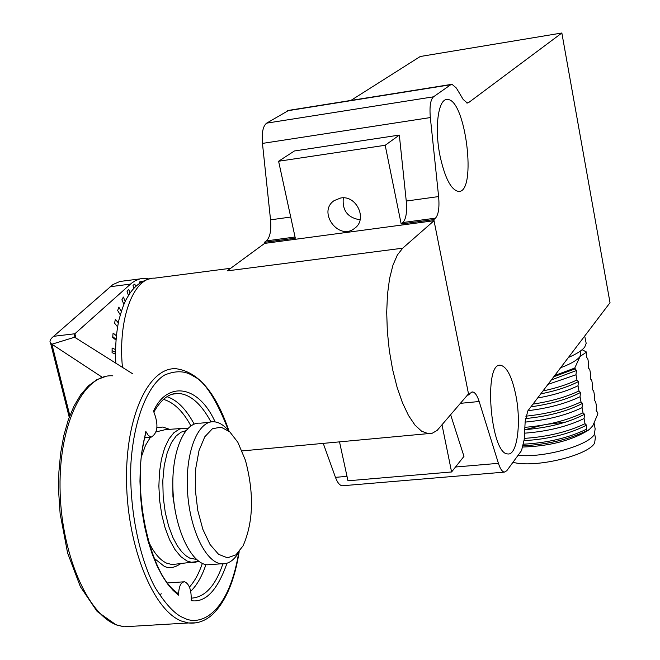 <?xml version="1.0" encoding="UTF-8"?>
<svg xmlns="http://www.w3.org/2000/svg" width="660" height="660" viewBox="0 0 660 660"><rect width="100%" height="100%" fill="white"/><g stroke="black" fill="none" stroke-linecap="round" stroke-linejoin="round"><path stroke-width="0.99" d="M323.243 443.371L335.462 477.345C337.441 482.65 339.71 485.463 342.26 485.776L343.167 485.702M467.486 395.076L468.715 394.952L433.81 219.599L401.181 223.979L385.184 145.274L278.602 161.246L295.3 238.177L264.388 242.319L264.627 243.4L227.139 270.897L402.691 248.185L434.032 220.721L264.627 243.4M264.388 242.319L266.368 240.875C270.031 237.46 271.417 230.455 270.542 219.838L290.722 217.049M451.399 84.389L288.742 110.36L266.632 123.148C262.993 126.027 261.599 132.775 262.457 143.401L270.542 219.838M466.562 102.91L468.633 102.581L561.85 33L420.247 56.504L350.873 100.444M561.85 33L610.021 302.701L527.777 410.965L525.17 421.682L524.188 439.601L521.54 450.574L506.789 470.728L504.331 472.123C502.169 471.752 500.197 468.823 498.424 463.328L479.16 401.503L460.457 403.334M450.664 414.859L463.972 456.357L451.588 471.966L442.043 424.999M340.725 197.992C356.647 194.898 367.826 219.466 354.593 228.335C338.72 241.304 317.089 211.835 334.232 200.566L340.725 197.992M339.521 441.862L347.968 480.785L451.588 471.966M278.602 161.246L294.401 150.975L399.325 135.085L406.255 201.052L438.619 196.573L430.337 117.562C429.404 106.59 430.46 99.676 433.496 96.814L450.722 84.727L287.215 110.822M450.722 84.727L452.001 84.299L456.349 88.019L463.18 99.454L467.346 103.043L468.633 102.581M440.03 155.917C434.296 128.164 438.182 98.695 447.142 99.553C465.646 97.655 477.361 193.627 458.411 191.416C451.044 189.89 444.914 178.06 440.03 155.917M515.848 395.257C521.491 422.821 517.192 455.664 507.812 453.931C490.537 454.723 483.079 361.49 500.668 365.277C506.93 366.836 511.987 376.827 515.848 395.257M438.619 196.573C439.56 207.537 438.512 214.731 435.468 218.155L433.81 219.599M468.715 394.952L470.25 393.145L472.642 391.949C475.052 392.337 477.23 395.522 479.16 401.503M343.324 197.851C342.07 210.449 347.663 217.767 360.088 219.805M385.184 145.274L399.325 135.085M401.181 223.979L402.897 222.527C406.065 219.103 407.187 211.951 406.255 201.052M568.409 357.472C576.675 353.925 582.12 350.443 584.735 347.028L586.179 343.34L584.702 336.031M560.62 367.727C570.644 363.99 577.129 360.228 580.074 356.45L580.808 350.749M554.705 375.515L574.753 368.049L580.074 356.45L586.583 352.085L582.128 349.709M586.583 352.085L586.327 357.109L587.788 358.685L588.72 363.784L588.299 367.925L589.76 369.476L590.683 374.558L590.271 378.7L591.723 380.226L592.647 385.3L592.243 389.45L593.687 390.959L594.611 396.008L594.198 400.174L595.642 401.651L596.558 406.692L596.153 410.866L597.589 412.318L597.869 413.837L592.812 425.782L589.264 429.553L586.369 430.963L586.509 425.147L585.024 423.687L584.075 418.555L584.504 414.282L583.011 412.805L582.062 407.657L582.491 403.4L580.998 401.89L580.049 396.726L580.478 392.477L578.977 390.943L578.02 385.77L578.457 381.529L576.956 379.97L575.99 374.781L576.436 370.54L574.753 368.049M553.765 376.753L574.918 368.965M523.099 447.018C549.376 446.111 570.867 440.682 587.565 430.733L589.264 429.553M586.369 430.963C568.359 439.585 547.371 444.51 523.413 445.747M551.356 379.929L576.436 370.54M518.034 455.359C543.51 458.015 588.225 445.657 594.388 434.362L595.138 428.86L594.157 423.497M565.546 422.136L545.127 424.537L525.253 429.635M586.08 429.421C568.301 437.935 547.503 442.86 523.71 444.188M547.957 384.4L575.99 374.781M586.509 425.147C569.456 433.991 548.666 439.164 524.122 440.665M542.974 390.959C556.504 388.072 567.831 384.409 576.956 379.97M512.968 462.289C534.394 468.361 588.043 455.697 594.635 443.041L595.353 437.63L594.668 433.909M585.024 423.687C567.839 431.92 547.577 436.821 524.255 438.388M540.746 393.896C556.248 390.769 568.821 386.644 578.457 381.529M584.075 418.555C567.336 426.566 547.486 431.45 524.543 433.183M537.603 398.021C553.715 395.109 567.188 391.025 578.02 385.77M584.504 414.282C568.4 422.647 548.476 427.771 524.733 429.668M532.975 404.118C551.232 401.321 566.569 396.932 578.977 390.943M583.011 412.805C566.759 420.577 547.371 425.428 524.857 427.342M530.92 406.824C551.108 403.994 567.633 399.209 580.478 392.477M582.062 407.657C566.239 415.222 547.264 420.04 525.145 422.095M527.983 410.693C548.452 408.21 565.802 403.549 580.049 396.726M582.491 403.4C567.311 411.271 548.295 416.328 525.442 418.564M525.822 416.179C547.363 413.935 565.752 409.175 580.998 401.89M212.215 564.448L207.1 564.812C190.905 563.285 174.669 528.866 172.986 490.702C171.088 452.512 184.132 421.517 200.194 423.2L209.616 422.26M239.019 551.884C234.02 560.488 228.104 564.465 221.257 563.813C205.243 562.262 189.131 527.736 187.415 489.456C185.485 451.159 198.346 420.098 214.244 421.806C219.285 422.276 224.161 425.362 228.863 431.046M245.421 460.267C254.224 493.49 253.448 522.002 243.086 545.812L235.942 554.837L227.502 557.824L218.575 554.326L210.061 544.533L202.851 529.337L197.728 510.246L195.269 489.274L195.715 468.641L199.023 450.532L204.79 436.805L212.38 428.777L220.993 427.119L229.762 431.83L237.856 442.307L245.421 460.267M434.032 220.721L468.501 393.88L437.135 430.419L432.366 433.174L428.126 433.628L421.591 431.186L414.95 425.065L408.466 415.429L402.41 402.616L397.048 387.123L392.626 369.567L389.334 350.691L387.337 331.32L386.702 312.304L387.469 294.451L389.582 278.536L392.939 265.204L397.378 254.966L402.691 248.185M132.429 373.642L74.605 337.227L74.093 336.674L74.885 333.754L53.633 336.32L112.942 284.551L119.922 281.465L139.763 278.933M75.958 338.077L74.885 333.754L131.398 283.313L135.185 280.748L140.135 278.834L144.235 278.347L149.111 278.949M74.605 337.227L51.901 344.223L50.597 343.159C49.211 341.344 50.226 339.067 53.633 336.32M115.517 349.569L112.117 348.051L112.076 352.646L115.5 354.156M116.333 335.717L113.099 333.061L112.67 337.392L115.945 340.065M118.288 322.847L115.36 319.275L114.568 323.202L117.546 326.832M121.291 311.305L118.817 307.147L117.678 310.538L120.227 314.812M125.251 301.339L123.337 297.049L121.902 299.805L123.907 304.301M130.028 293.114L128.758 289.278L127.075 291.324L128.461 295.49M135.523 286.688L134.887 284.048L133.015 285.318L133.765 288.469M141.619 282.043L141.529 281.465L139.524 281.952L139.73 283.247M102.3 377.314L51.901 344.223L69.836 415.61M112.076 350.707L115.492 352.217M112.736 336.625L116.003 339.298M215.135 421.905C197.893 383.848 166.667 381.48 153.532 411.18C158.713 424.281 157.963 432.919 151.272 437.102L148.36 435.493L145.819 431.434L145.901 432.927C130.243 485.116 149.036 574.398 177.004 592.606L178.538 595.18C178.769 586.6 180.79 582.128 184.602 581.782C189.321 583.918 191.524 590.205 191.202 600.658C205.516 602.869 217.445 590.403 226.99 563.252M172.804 482.485L172.945 496.584L175.131 510.518M498.424 463.328L455.515 467.016M347.003 476.355L335.462 477.345M295.053 237.014L266.368 240.875M430.337 117.562L262.457 143.401M433.496 96.814L266.632 123.148M402.897 222.527L435.468 218.155M230.711 268.274L154.523 278.165C133.6 277.027 117.744 318.706 122.446 367.356M110.113 286.729L130.482 284.097M196.317 622.809L188.488 622.966L181.426 621.035C153.236 610.269 127.405 546.926 126.547 481.503C125.392 416.014 148.97 366.424 176.377 368.767C198.437 371.943 215.993 392.749 229.045 431.203M112.843 375.812C84.166 373.684 59.227 422.796 60.035 487.418C60.547 551.966 87.161 614.361 116.614 624.904L123.989 626.785L134.145 626.183M238.804 552.255C228.203 615.788 199.196 626.159 184.115 618.049C175.725 615.038 166.196 605.088 155.521 588.208C141.446 563.095 129.195 514.627 130.845 464.599C133.922 415.453 149.647 383.707 164.728 374.979C175.972 370.31 185.6 370.755 193.603 376.307C204.682 381.249 216.348 399.382 228.591 430.716M160.132 595.807L161.172 593.662M145.819 431.434L141.504 453.808L140.316 466.983L139.961 481.206L140.522 496.138L142.057 511.351L144.573 526.375L147.98 540.713L152.171 553.938L156.964 565.694L162.187 575.759L167.632 584.009L173.135 590.452L178.538 595.18M173.299 393.896L178.241 393.409C190.319 394.251 201.234 403.763 210.977 421.954M222.865 563.912C215.407 585.964 204.897 597.374 191.342 598.15M194.18 424.116C186.128 409.126 177.053 399.976 166.972 396.668M154.275 558.376L163.919 566.065C168.712 568.804 174.306 567.988 180.708 563.632M169.57 429.33L162.838 427.053L156.956 427.639M145.183 437.695L144.449 438.859M202.364 563.426C198.858 573.598 194.551 581.476 189.445 587.062M163.449 399.374C173.844 402.385 182.993 411.221 190.888 425.882M190.707 591.294C196.927 585.214 201.993 576.32 205.912 564.613M148.599 541.645C153.838 552.783 159.811 559.936 166.501 563.104L171.847 564.523L176.591 564.044M165.429 429.602L156.173 431.896M150.463 437.176L145.481 445.434L141.578 456.225M196.053 562.213L192.266 562.468L187.06 561.041L180.823 556.652L174.916 549.483L169.612 539.822L165.165 528.099L161.791 514.841L159.662 500.668L158.87 486.247L159.464 472.263L161.395 459.368L164.571 448.148L168.828 439.114L173.951 432.63L179.701 428.959L185.823 428.2L187.786 428.505M196.54 559.457L189.659 558.071L185.889 555.728L181.731 551.785L177.292 545.787L172.813 537.314L168.646 526.16L165.264 512.473L163.185 496.939L162.797 480.793L164.225 465.556L167.252 452.554L171.427 442.621L176.203 435.93L181.112 432.16L185.815 430.749M504.331 472.123L342.26 485.776M471.834 392.032L472.642 391.949M354.593 228.335L355.204 227.849M445.846 99.751L447.142 99.553M500.668 365.277L499.24 365.425M221.257 563.813L207.1 564.812M428.126 433.628L242.063 450.92M150.719 278.594C142.148 280.459 135.036 285.615 129.393 294.055C126.085 299.937 124.501 300.267 118.973 319.712C116.135 333.052 115.087 347.531 115.805 363.173M69.226 417.244L50.597 343.159M239.192 551.678C234.589 580.784 225.662 601.763 212.413 614.592C205.136 621.068 197.158 623.865 188.488 622.966L123.989 626.785L116.185 624.888L97.119 611.44L80.355 586.658L67.567 552.874L60.118 513.546L58.633 491.518L58.888 471.991L60.621 453.238L63.772 435.732L68.269 419.909L73.978 406.131L80.759 394.688L88.448 385.811L96.871 379.673L105.831 376.382M153.978 411.906C161.238 399.176 169.323 393.005 178.241 393.409L172.054 394.243M183.529 581.848L167.656 582.92M151.272 437.102L144.705 437.737M198.899 561.371L176.426 564.061M181.046 428.53L165.503 429.611"/></g></svg>
